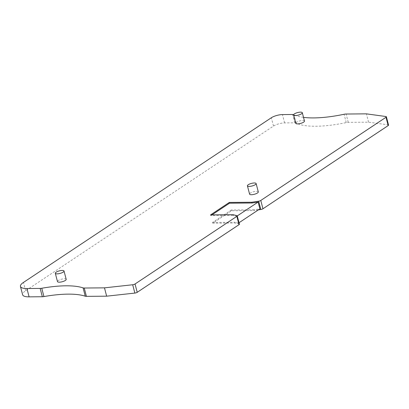 <?xml version="1.0" encoding="UTF-8"?>
<svg xmlns="http://www.w3.org/2000/svg" width="409" height="409" viewBox="0 0 409 409"><rect width="100%" height="100%" fill="white"/><g stroke="black" fill="none" stroke-linecap="round" stroke-linejoin="round"><path stroke-width="0.31" stroke-dasharray="2.04 1.53" d="M239.403 224.178A2.045 0.603 -14.6 0 0 239.091 223.963L235.211 223.007L212.757 223.202L231.484 210.763L253.938 210.569L253.738 209.807L259.899 208.871M258.36 209.894L253.938 210.569M388.55 125.093A2.045 0.603 -14.6 0 0 388.095 124.847L368.565 122.173L348.258 122.352A4.09 1.201 -14.6 0 0 346.239 122.593A61.37 18.047 165.4 0 1 296.039 123.037A4.09 1.201 -14.6 0 0 294.71 122.823L284.598 122.91A8.18 2.408 -14.6 0 0 273.503 126.074L25.624 290.748A16.365 4.811 -14.6 0 0 22.618 294.761M231.484 210.763L231.289 210.006L253.738 209.807M212.757 223.202L212.562 222.445L231.289 210.006M235.211 223.007L235.017 222.251L212.562 222.445M239.025 222.736L238.478 223.104L236.704 216.289L233.242 215.436L233.043 214.679M238.478 223.104L235.017 222.251M237.251 215.926L236.704 216.289M211.944 214.868L210.788 215.635L233.242 215.436M210.589 214.878L210.788 215.635M303.514 117.363A61.37 18.047 165.4 0 1 293.872 114.709A4.09 1.201 -14.6 0 0 293.657 114.622M258.299 191.882A4.499 1.324 -14.6 0 0 256.52 191.305A4.499 1.324 -14.6 0 0 251.816 192.327A4.499 1.324 -14.6 0 0 249.587 194.147M66.192 279.342A4.499 1.324 -14.6 0 0 64.412 278.764A4.499 1.324 -14.6 0 0 59.714 279.787A4.499 1.324 -14.6 0 0 57.485 281.612M304.475 121.044A4.499 1.324 -14.6 0 0 302.691 120.471A4.499 1.324 -14.6 0 0 297.992 121.493A4.499 1.324 -14.6 0 0 295.763 123.313M368.565 122.173L366.398 113.85M239.091 223.963L236.918 215.635M25.624 290.748L23.456 282.425M273.503 126.074L271.336 117.751M284.598 122.91L282.43 114.586M294.71 122.823L292.542 114.494M296.039 123.037L293.872 114.709M346.239 122.593L344.071 114.269M348.258 122.352L346.091 114.029M388.095 124.847L385.927 116.524"/><path stroke-width="0.61" d="M239.025 222.736L259.899 208.871L258.125 202.061L251.964 202.997L251.77 202.24L258.662 201.192A2.045 0.603 -14.6 0 0 260.784 200.456L386.004 117.271A2.045 0.603 -14.6 0 0 386.382 116.764L388.55 125.093A2.045 0.603 -14.6 0 1 388.172 125.594L262.951 208.779A2.045 0.603 -14.6 0 1 260.83 209.515L258.36 209.894M293.657 114.622A4.09 1.201 -14.6 0 0 292.542 114.494L282.43 114.586A8.18 2.408 -14.6 0 0 271.336 117.751L23.456 282.425A16.365 4.811 -14.6 0 0 20.45 286.438L22.618 294.761A16.365 4.811 -14.6 0 0 29.09 296.857L42.337 296.74A4.09 1.201 -14.6 0 0 43.942 296.576A61.37 18.047 165.4 0 1 85.261 296.213A4.09 1.201 -14.6 0 0 86.411 296.356L106.647 296.177L134.858 293.079A2.045 0.603 -14.6 0 0 137.209 292.317L239.025 224.679A2.045 0.603 -14.6 0 0 239.403 224.178L237.23 215.85A2.045 0.603 -14.6 0 0 236.918 215.635L233.043 214.679L210.589 214.878L229.316 202.44L229.515 203.196L211.944 214.868M258.125 202.061L237.251 215.926M251.964 202.997L229.515 203.196M20.45 286.438A16.365 4.811 -14.6 0 0 26.922 288.529L40.169 288.417A4.09 1.201 -14.6 0 0 41.774 288.253A61.37 18.047 165.4 0 1 83.093 287.89A4.09 1.201 -14.6 0 0 84.244 288.028L104.479 287.849L132.69 284.756A2.045 0.603 -14.6 0 0 135.042 283.989L236.857 216.351A2.045 0.603 -14.6 0 0 237.23 215.85M386.382 116.764A2.045 0.603 -14.6 0 0 385.927 116.524L366.398 113.85L346.091 114.029A4.09 1.201 -14.6 0 0 344.071 114.269A61.37 18.047 165.4 0 1 303.514 117.363M251.77 202.24L229.316 202.44M247.419 185.824L249.587 194.147A4.499 1.324 -14.6 0 0 251.371 194.725A4.499 1.324 -14.6 0 0 256.07 193.702A4.499 1.324 -14.6 0 0 258.299 191.882L256.131 183.554A4.499 1.324 -14.6 0 0 254.352 182.981A4.499 1.324 -14.6 0 0 249.648 184.004A4.499 1.324 -14.6 0 0 247.419 185.824A4.499 1.324 -14.6 0 0 249.204 186.402A4.499 1.324 -14.6 0 0 253.902 185.379A4.499 1.324 -14.6 0 0 256.131 183.554M55.312 273.284L57.485 281.612A4.499 1.324 -14.6 0 0 59.264 282.184A4.499 1.324 -14.6 0 0 63.962 281.162A4.499 1.324 -14.6 0 0 66.192 279.342L64.024 271.019A4.499 1.324 -14.6 0 0 62.245 270.441A4.499 1.324 -14.6 0 0 57.541 271.464A4.499 1.324 -14.6 0 0 55.312 273.284A4.499 1.324 -14.6 0 0 57.096 273.861A4.499 1.324 -14.6 0 0 61.795 272.839A4.499 1.324 -14.6 0 0 64.024 271.019M293.596 114.99L295.763 123.313A4.499 1.324 -14.6 0 0 297.542 123.891A4.499 1.324 -14.6 0 0 302.246 122.869A4.499 1.324 -14.6 0 0 304.475 121.044L302.307 112.72A4.499 1.324 -14.6 0 0 300.523 112.143A4.499 1.324 -14.6 0 0 295.825 113.165A4.499 1.324 -14.6 0 0 293.596 114.99A4.499 1.324 -14.6 0 0 295.375 115.563A4.499 1.324 -14.6 0 0 300.078 114.54A4.499 1.324 -14.6 0 0 302.307 112.72M106.647 296.177L104.479 287.849M260.83 209.515L258.662 201.192M239.025 224.679L236.857 216.351M137.209 292.317L135.042 283.989M262.951 208.779L260.784 200.456M388.172 125.594L386.004 117.271M134.858 293.079L132.69 284.756M86.411 296.356L84.244 288.028M85.261 296.213L83.093 287.89M43.942 296.576L41.774 288.253M42.337 296.74L40.169 288.417M29.09 296.857L26.922 288.529"/></g></svg>
